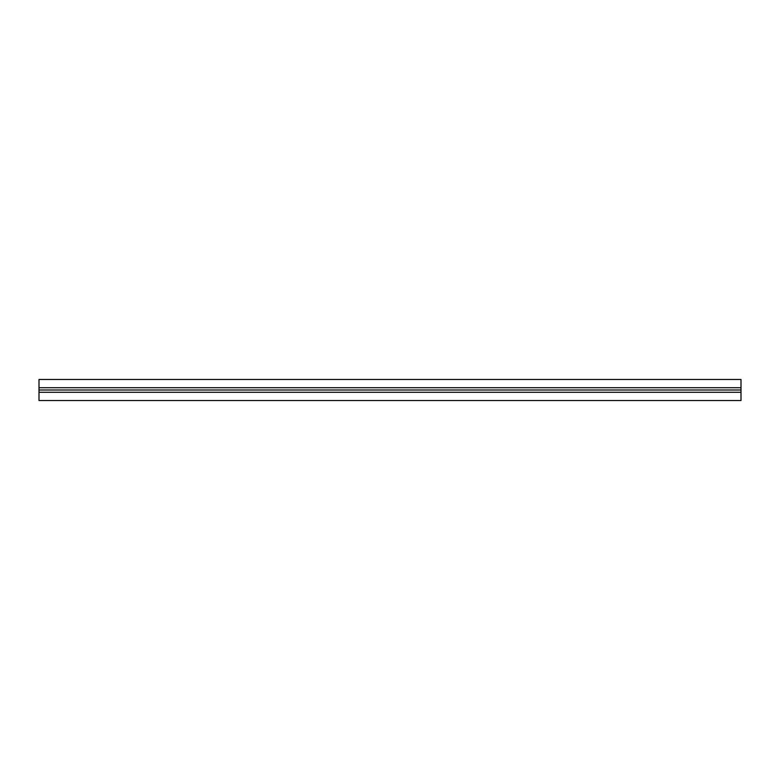 <?xml version="1.0" encoding="UTF-8"?>
<svg xmlns="http://www.w3.org/2000/svg" width="780" height="780" viewBox="0 0 780 780"><rect width="100%" height="100%" fill="white"/><g stroke="black" fill="none" stroke-linecap="round" stroke-linejoin="round"><path stroke-width="1.17" d="M39 392.281L39 400.53L741 400.53L741 392.281L741 400.53L39 400.53L39 392.281L741 392.281L39 392.281L39 390L741 390L39 390L39 392.925M741 387.719L741 379.47L39 379.47L39 387.719L741 387.719L741 379.47L39 379.47L39 387.719L741 387.719L741 392.925M741 387.075L741 390M39 387.075L39 390"/></g></svg>
